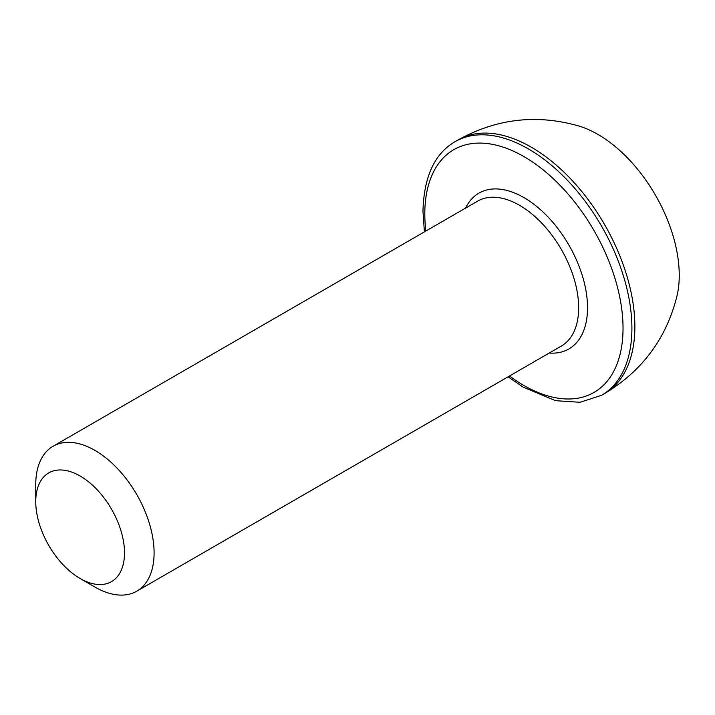 <?xml version="1.0" encoding="UTF-8"?>
<svg xmlns="http://www.w3.org/2000/svg" width="715" height="715" viewBox="0 0 715 715"><rect width="100%" height="100%" fill="white"/><g stroke="black" fill="none" stroke-linecap="round" stroke-linejoin="round"><path stroke-width="1.07" d="M124.508 552.883A62.759 36.233 -120 0 0 80.134 476.011A62.759 36.233 -120 0 0 35.75 501.635L35.75 484.555A83.682 48.316 60 0 1 53.08 446.249A83.682 48.316 60 0 1 117.564 468.665A83.682 48.316 60 0 1 154.091 552.883A83.682 48.316 60 0 1 136.762 591.189A83.682 48.316 60 0 1 94.925 587.042L80.125 578.506A62.759 36.233 -120 0 0 124.508 552.883M604.541 393.59C642.481 370.844 666.693 338.043 677.177 295.197A115.061 66.432 -120 0 0 679.25 275.311A115.061 66.432 -120 0 0 579.624 126.242C537.287 113.891 496.773 118.458 458.1 139.943L455.142 141.65A146.441 84.549 60 0 1 567.987 180.886A146.441 84.549 60 0 1 631.908 328.265A146.441 84.549 60 0 1 601.583 395.297L604.541 393.59A146.441 84.549 -120 0 0 634.866 326.549A146.441 84.549 -120 0 0 570.945 179.179A146.441 84.549 -120 0 0 458.1 139.943M35.75 501.635A62.759 36.233 -120 0 0 80.125 578.506M136.762 591.189L561.329 346.069A83.682 48.316 -120 0 0 578.658 307.763A83.682 48.316 -120 0 0 542.131 223.545A83.682 48.316 -120 0 0 477.647 201.13L53.08 446.249M465.572 208.101A89.956 51.936 60 0 1 536.858 206.59A89.956 51.936 60 0 1 587.533 307.763A89.956 51.936 60 0 1 549.254 353.04M509.536 375.974A140.167 80.929 -120 0 0 623.033 328.265A140.167 80.929 -120 0 0 523.925 156.594A140.167 80.929 -120 0 0 424.808 213.812A140.167 80.929 -120 0 0 425.854 231.025M455.142 141.65C434.586 153.528 423.87 176.721 422.967 211.256L424.397 231.866M508.079 376.814L523.139 387.128L555.528 400.677L580.062 402.295L601.583 395.297"/></g></svg>
